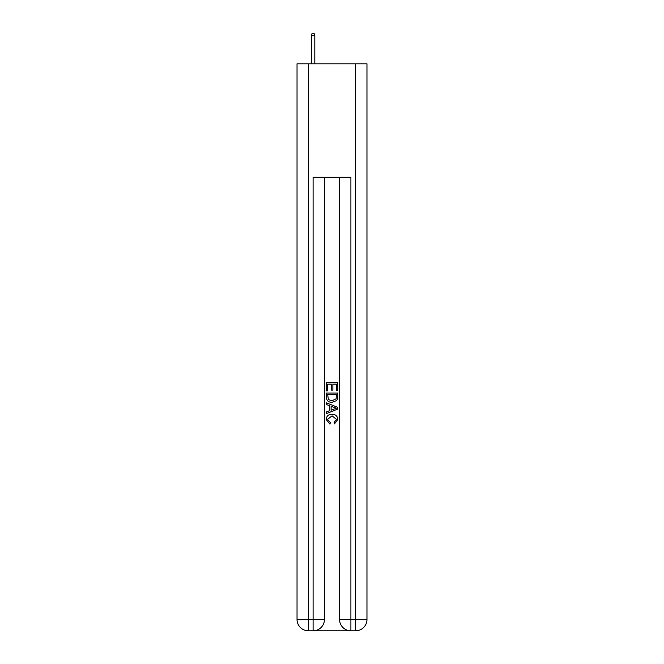 <?xml version="1.0" encoding="UTF-8"?>
<svg xmlns="http://www.w3.org/2000/svg" width="664" height="664" viewBox="0 0 664 664"><rect width="100%" height="100%" fill="white"/><g stroke="black" fill="none" stroke-linecap="round" stroke-linejoin="round"><path stroke-width="1" d="M313.947 630.8L350.053 630.8M308.378 63.819L308.378 619.462L297.032 619.462L297.032 63.819L366.968 63.819L366.968 619.462L355.622 619.462L355.622 63.819M350.899 630.8L350.899 619.462L339.561 619.462A11.338 11.338 0 0 0 350.899 630.8L355.622 630.8L355.622 619.462L350.899 619.462L350.899 177.213L313.101 177.213L313.101 619.462L308.378 619.462L308.378 630.8L313.101 630.8A11.338 11.338 0 0 0 324.439 619.462L313.101 619.462L313.101 630.8M324.439 177.213L324.439 619.462M339.561 619.462L339.561 177.213M355.622 630.8A11.338 11.338 0 0 0 366.968 619.462M297.032 619.462A11.338 11.338 0 0 0 308.378 630.8M326.331 390.847L326.331 382.564L337.669 382.564L337.669 390.556L336.357 390.556L336.357 384.166L332.871 384.166L332.871 390.125L331.56 390.125L331.56 384.166L327.642 384.166L327.642 390.847L326.331 390.847M326.331 397.089L326.331 393.03L337.669 393.03L337.503 398.915L336.698 400.558L332.058 402.334C328.431 402.351 326.522 400.599 326.331 397.089M327.642 394.632L328.439 399.645L332.083 400.732L336.125 398.807L336.357 394.632L327.642 394.632M326.331 404.517L326.331 402.816L337.669 407.322L337.669 409.124L326.331 413.63L326.331 411.929L329.817 410.642L329.817 405.804L326.331 404.517M334.266 407.447L331.128 406.285L331.128 410.161L336.357 408.219L334.266 407.447M327.493 419.366L330.332 422.545L329.958 424.138L326.182 419.515C326.489 416.029 328.456 414.278 332.083 414.253C335.569 414.328 337.478 416.071 337.818 419.482L334.523 423.848L334.175 422.254L336.507 419.407L332.091 415.855L327.493 419.366M314.802 63.819L314.802 35.657L311.399 35.657L311.399 63.819M311.399 35.657L312.155 33.2L314.047 33.2L314.802 35.657"/></g></svg>
